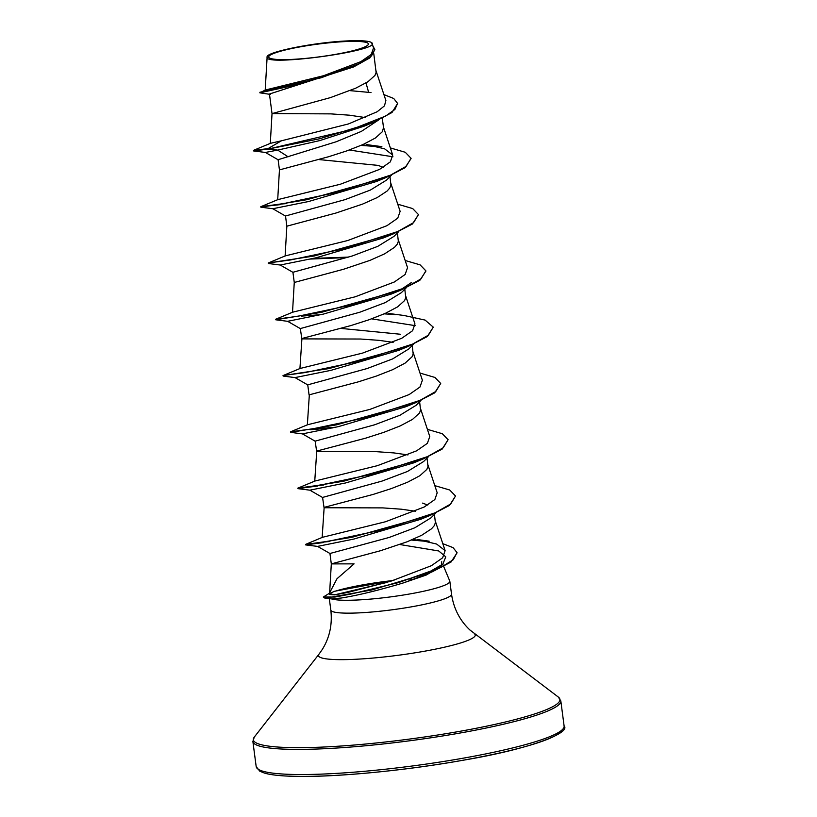 <?xml version="1.0" encoding="UTF-8"?>
<svg xmlns="http://www.w3.org/2000/svg" width="817" height="817" viewBox="0 0 817 817"><rect width="100%" height="100%" fill="white"/><g stroke="black" fill="none" stroke-linecap="round" stroke-linejoin="round"><path stroke-width="1.23" d="M278.628 59.529A50.276 6.403 172.5 0 1 288.687 49.183A50.276 6.403 172.5 0 1 358.469 41.453A50.276 6.403 172.5 0 1 350.217 51.379A50.276 6.403 172.5 0 1 288.176 59.549A50.276 6.403 172.5 0 1 278.628 59.529M411.931 579.059A60.877 7.751 -7.5 0 0 409.848 579.233M394.08 580.213L334.756 591.222C330.834 592.856 329.088 593.949 329.537 594.51L329.68 592.713L337.002 578.722L354.088 563.863L331.314 563.904L329.568 593.898M329.598 593.305L329.537 594.51L334.664 594.858L348.297 592.325L390.904 581.183L431.366 565.721L442.63 557.817L445.122 550.658L436.656 544.061L417.722 539.608L429.18 541.181M441.721 561.759L441.415 565.068M399.758 544.52L438.729 550.964L445.776 556.857L442.855 564.098L439.812 567.121L426.229 575.035L403.363 582.909C378.751 590.293 358.071 595.327 341.312 598.013L331.406 598.881A60.877 7.751 -7.5 0 0 341.138 600.168A60.877 7.751 -7.5 0 0 409 594.092A60.877 7.751 -7.5 0 0 449.83 581.285A60.877 7.751 -7.5 0 0 449.758 581.02L442.743 564.21M329.465 597.676L329.251 598.197M457.06 552.864L451.025 562.035L432.234 571.798L371.806 589.966L325.023 598.218L331.406 598.881M385.655 582.735L334.776 594.807L329.843 593.755M373.798 53.759L376.116 72.447L374.983 75.389L368.018 81.7L355.609 88.256L330.323 97.642L272.03 113.594L330.875 113.88L349.502 115.197L365.444 117.597M270.407 94.404L259.857 92.821L293.211 85.56L353.608 66.933L269.457 94.016L272.03 113.614L270.294 143.455M378.291 120.191L361.318 131.414L336.165 141.77L278.107 159.713L279.445 169.895L328.557 156.741L346.725 150.92L363.024 144.538L375.422 137.991L382.387 131.68L383.52 127.564L382.295 118.302M318.691 159.55L378.118 165.391L383.224 167.322M391.374 175.277L386.533 180.108L370.418 190.044L344.876 199.685L285.511 215.994L286.849 226.186L335.961 213.033L362.656 204.066L377.229 197.54L387.074 191.066L389.801 187.961L390.935 185.02L389.975 176.666M398.778 231.558L393.947 236.389L377.822 246.325L352.341 255.946L292.925 272.286L294.263 282.468L343.375 269.314L370.07 260.347L384.644 253.832L394.478 247.347L397.215 244.252L398.349 241.311L397.389 232.947M406.192 287.85L401.351 292.68L385.246 302.607L359.766 312.237L300.339 328.567L301.83 338.892L360.511 339.024L379.149 340.352L393.151 342.354M340.924 328.414L400.35 334.245M404.803 289.238L405.753 297.592L404.619 300.533L397.654 306.845L385.256 313.401L368.957 319.784L350.779 325.605L301.922 338.504L299.931 368.6M413.606 344.141L408.766 348.971L392.63 358.908L367.109 368.538L307.743 384.858L309.081 395.05M412.207 345.53L413.167 353.884L412.034 356.825L405.069 363.136L392.66 369.682L376.371 376.065L358.193 381.886L309.337 394.795L307.345 424.891M421.01 400.422L416.18 405.252L400.054 415.189L374.584 424.809L315.158 441.139L316.659 451.464L375.33 451.597L393.968 452.924L407.969 454.926M419.621 401.811L420.571 410.165L419.438 413.106L412.483 419.417L400.075 425.974L383.776 432.356L365.608 438.178L316.741 451.076L314.749 481.172M428.425 456.713L423.584 461.544L407.479 471.47L381.968 481.101L322.572 497.43L324.063 507.755L382.744 507.888L401.382 509.205L415.373 511.217M427.036 458.102L427.985 466.456L426.852 469.397L419.887 475.708L407.489 482.255L391.19 488.637L373.012 494.459L324.155 507.367L322.153 537.545M422.573 503.109L427.689 505.039M435.829 512.994L430.998 517.825L414.842 527.772L389.341 537.402L329.945 553.497L331.314 563.893L380.426 550.75L407.121 541.783L421.695 535.268L431.529 528.783L434.266 525.678L435.4 522.737L434.44 514.383M259.857 92.821L265.372 90.003L323.532 75.726L360.818 61.663L371.245 54.433L373.563 47.886L371.592 42.627A54.055 6.883 172.5 0 1 371.664 42.688C383.939 50.368 263.003 67.065 267.128 57.067L265.198 90.125M368.549 92.035L366.016 82.956M371.582 42.617L371.592 42.627A54.055 6.883 172.5 0 0 345.325 41.013C312.543 42.637 265.208 52.308 267.128 57.067M288.095 156.782L277.688 150.093L319.753 140.595L364.596 126.002L373.941 122.07L392.017 112.511L397.603 103.442L393.733 98.5L383.929 94.609M278.188 159.815L265.402 152.452L277.688 150.093L268.037 149.113L319.59 138.767L373.941 122.07M371.02 92.566L350.003 90.636M353.608 66.933L369.825 57.925L374.88 49.735L372.869 45.783M265.443 152.462L253.515 150.92L268.037 149.113L350.881 129.75L385.614 116.075L394.917 109.437L397.603 103.442M259.888 92.29L321.285 77.717L360.317 63.287L371.5 55.934L374.819 49.265M281.395 140.81L270.498 143.312L253.444 150.379L267.976 148.643L281.395 140.81L348.491 123.929L377.158 111.755L384.47 105.853L385.879 100.511L375.902 70.405M434.807 485.635L449.728 490.006L455.518 496.021L450.688 503.997L435.104 512.821L382.55 529.804L328.73 541.201L305.548 544.408L322.521 537.29L385.604 521.716L424.248 506.989L434.858 499.534L437.187 492.794L427.771 464.403M427.403 429.354L442.324 433.715L448.104 439.73L443.202 447.777L427.393 456.672L374.268 473.748L320.376 485.073L297.848 488.147L314.953 481.029L377.413 465.67L416.578 450.851L427.393 443.314L429.773 436.513L420.367 408.122M419.989 373.063L434.91 377.434L440.7 383.449L435.798 391.486L419.989 400.381L366.853 417.456L312.962 428.782L290.433 431.856L307.549 424.748L369.968 409.388L409.154 394.56L419.958 387.044L422.369 380.222L412.953 351.831M388.565 313.442L404.098 315.495L425.106 320.09L433.286 327.157L428.384 335.195L412.575 344.1L359.439 361.165L305.558 372.501L283.019 375.575L300.135 368.457L362.605 353.087L401.76 338.269L412.565 330.742L414.954 323.94L405.549 295.55M405.171 260.49L420.091 264.851L425.882 270.866L420.969 278.914L405.171 287.809L352.035 304.884L298.144 316.21L275.615 319.284L292.721 312.176L355.17 296.806L394.325 281.998L405.15 274.461L407.54 267.649L398.134 239.258M397.756 204.199L412.677 208.57L418.467 214.585L413.565 222.622L397.756 231.517L344.631 248.593L290.74 259.929L268.201 263.003L285.317 255.884L347.746 240.525L386.941 225.696L397.746 218.159L400.136 211.368L390.72 182.977M390.352 147.918L405.273 152.279L411.053 158.294L406.151 166.341L390.352 175.236L337.217 192.312L283.336 203.637L260.797 206.711L277.903 199.603L340.362 184.233L379.517 169.415L390.342 161.868L392.722 155.077L384.572 148.796L366.333 144.578L381.876 146.631M349.359 149.991L392.957 156.772M380.824 179.597L376.351 181.537L308.632 201.513L272.817 208.733L260.858 207.181L266.832 206.16M388.228 235.878L383.765 237.818L316.036 257.794L280.221 265.025L293.007 272.378M411.748 282.314L400.902 289.616M395.642 292.169L391.18 294.11L323.45 314.085L287.635 321.306L300.421 328.669M371.592 318.844L415.189 325.636M433.286 327.157L427.281 336.563L408.183 346.449L398.584 350.391L330.854 370.367L295.039 377.597L307.825 384.95M440.7 383.449L434.685 392.854L415.598 402.73L405.998 406.682L338.269 426.658L302.453 433.878L315.239 441.241M448.104 439.73L442.099 449.146L423.002 459.021L413.402 462.963L345.673 482.939L309.868 490.169L322.654 497.533M425.279 517.314L420.816 519.255L353.853 539.057L317.558 546.399L329.966 553.497M442.855 564.098L422.614 575.791L403.363 582.909M361.032 145.416L377.127 146.56M411.084 158.529L405.048 167.71L385.951 177.585L306.783 199.716L260.929 207.212M268.119 205.986L280.435 204.607M418.467 214.585L412.462 223.991L393.355 233.876L314.188 256.007L268.201 263.003M310.286 259.06L347.164 257.58M425.902 271.111L419.867 280.282L400.769 290.158L321.602 312.288L275.748 319.784L275.615 319.284M408.183 346.449L329.006 368.579L283.019 375.575M415.598 402.73L336.42 424.86L290.566 432.356L290.433 431.856M310.072 429.752L332.509 427.914M423.002 459.021L343.834 481.152L297.909 488.617L317.486 486.033M455.518 496.021L449.513 505.427L430.416 515.302L352.025 537.28L305.609 544.878L323.491 542.549M411.421 540.047L428.037 541.497M325.023 598.218L323.307 597.013L329.608 593.162A60.407 7.69 -7.5 0 0 329.476 593.213M362.002 144.997L373.308 145.743M280.374 204.138L286.665 203.545M313.35 258.386L348.736 257.089M301.493 316.118L320.764 314.678M384.225 313.851L395.551 314.606M316.312 428.69L335.583 427.25M297.909 488.096L323.716 484.971M323.43 542.079L329.813 541.487M412.381 539.639L423.094 540.476M442.804 543.673L453.057 547.625L457.04 552.629L453.272 559.696L440.914 567.437L398.563 582.582L352.372 593.765L334.878 597.043L323.307 597.013M393.048 580.53A60.407 7.69 -7.5 0 0 333.704 591.671M286.838 774.24A155.301 19.782 172.5 0 1 256.181 766.601L259.847 771.238L264.524 773.107C269.804 774.659 277.831 775.67 288.595 776.15C327.076 778.05 401.525 771.279 462.677 760.321C532.429 748.607 570.838 732.512 564.118 726.058A155.301 19.782 172.5 0 1 459.981 758.748A155.301 19.782 172.5 0 1 286.838 774.24M449.83 581.285L451.525 594.153C453.649 608.502 459.777 620.44 469.887 629.968L558.328 697.064L560.819 700.935A155.301 19.782 172.5 0 1 456.672 733.625A155.301 19.782 172.5 0 1 283.54 749.118A155.301 19.782 172.5 0 1 252.882 741.479L256.181 766.601M558.328 697.064A154.617 19.69 172.5 0 1 465.465 730.306A154.617 19.69 172.5 0 1 283.867 747.381A154.617 19.69 172.5 0 1 254.281 737.097L252.882 741.479M474.432 633.778A79.075 10.07 172.5 0 1 426.944 650.781A79.075 10.07 172.5 0 1 334.071 659.513A79.075 10.07 172.5 0 1 318.936 654.254L254.281 737.097M451.525 594.153A60.877 7.751 172.5 0 1 410.696 606.97A60.877 7.751 172.5 0 1 342.834 613.046A60.877 7.751 172.5 0 1 330.814 610.054C332.468 624.454 329.639 637.577 322.337 649.392L318.936 654.254M561.922 730.051A152.973 19.485 172.5 0 1 454.477 761.72A152.973 19.485 172.5 0 1 288.993 776.109M329.312 598.687L330.814 610.054M445.122 550.658L435.185 520.695M292.517 312.319L294.263 282.457M285.113 256.027L286.849 226.166M277.698 199.746L279.445 169.885M392.722 155.077L383.316 126.686M376.351 181.537L385.951 177.585M383.765 237.818L393.355 233.876M280.262 265.035L268.333 263.493M391.18 294.11L400.769 290.158M287.676 321.316L275.748 319.784M295.08 377.607L283.162 376.065M302.494 433.888L290.566 432.356M309.898 490.18L297.98 488.637M420.816 519.255L430.416 515.302M317.609 546.41L305.681 544.908M422.614 575.791L432.234 571.798M272.817 208.733L285.593 216.096M560.819 700.935L564.118 726.058"/></g></svg>
